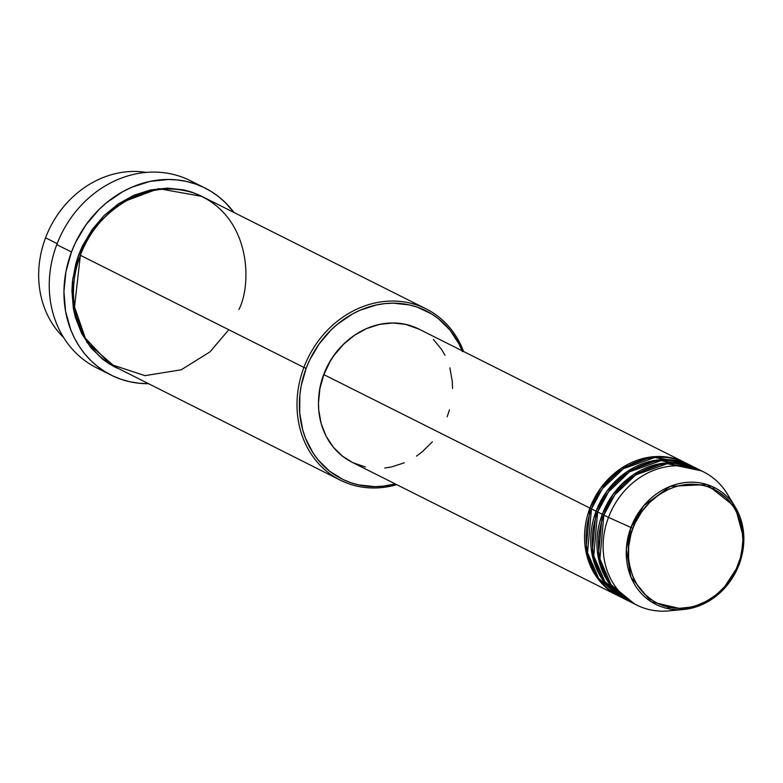<?xml version="1.0" encoding="UTF-8"?>
<svg xmlns="http://www.w3.org/2000/svg" width="783" height="783" viewBox="0 0 783 783"><rect width="100%" height="100%" fill="white"/><g stroke="black" fill="none" stroke-linecap="round" stroke-linejoin="round"><path stroke-width="1.17" d="M632.938 528.241C637.391 510.134 668.78 474.302 708.077 486.811C746.757 500.944 746.982 547.581 738.291 564.24L739.181 564.474L743.85 538.939L735.208 506.953L706.99 484.56L670.336 486.312L643.783 505.652L630.951 527.468L632.938 528.241L635.395 522.496L641.727 511.759L649.743 502.353L659.139 494.621L669.553 488.886L675.024 486.83L680.593 485.343L691.81 484.148L702.801 485.333L708.077 486.811L717.923 491.47L726.526 498.223L733.554 506.826L736.392 511.72L740.581 522.447L741.893 528.192L742.881 540.123L741.667 552.299L740.238 558.328L735.844 569.975L729.511 580.712L725.694 585.606L716.944 594.219L706.99 600.982L696.214 605.65L690.645 607.128L679.419 608.332L673.869 608.029L668.437 607.138L658.111 603.615L653.316 601.011L644.712 594.248L637.685 585.645L634.847 580.751L632.488 575.534L629.346 564.289L628.573 558.377L628.69 546.26L630.99 534.153L632.938 528.241L630.951 527.468A65.341 57.042 -63.4 0 1 680.75 483.238A65.341 57.042 -63.4 0 1 735.208 506.953A65.341 57.042 -63.4 0 1 739.142 564.435A65.341 57.042 -63.4 0 1 683.774 609.468A65.341 57.042 -63.4 0 1 630.951 527.468L608.479 517.406L630.951 527.468L626.331 549.323L630.902 577.061L651.231 601.784L683.774 609.468L705.15 603.145L721.691 591.204L739.181 564.474L738.291 564.24C733.847 582.337 702.459 618.169 663.162 605.66C624.482 591.527 624.257 544.899 632.938 528.241M618.952 596.137L596.411 576.709L585.86 551.173L589.912 508.089L591.527 508.696L589.912 508.089A74.502 65.028 -63.4 0 1 684.988 462.577A74.502 65.028 -63.4 0 1 685.761 462.968L652.073 456.841L621.173 468.342L600.659 488.161L589.912 508.089L323.839 374.607L589.912 508.089A74.502 65.028 -63.4 0 0 618.178 595.755A74.502 65.028 -63.4 0 0 618.952 596.137M688.834 464.564L654.921 457.487L623.385 468.684L602.391 488.68L591.459 508.872L596.098 511.191L591.459 508.872A74.502 65.028 116.6 0 0 619.725 596.529L624.364 598.858A74.502 65.028 -63.4 0 0 625.147 599.24L602.597 579.821L592.056 554.286L596.098 511.191A74.502 65.028 -63.4 0 1 691.183 465.679L686.534 463.35A74.502 65.028 116.6 0 0 591.459 508.872L587.553 552.681L598.672 578.5L622.074 597.635M624.364 598.858A74.502 65.028 -63.4 0 1 596.098 511.191L597.713 511.808L596.098 511.191L606.845 491.274L627.359 471.444L658.268 459.944L691.947 466.071A74.502 65.028 -63.4 0 0 691.183 465.679M695.02 467.676L661.106 460.6L629.571 471.787L608.587 491.783L597.644 511.974L602.284 514.304L597.644 511.974A74.502 65.028 116.6 0 0 625.911 599.631L630.55 601.961A74.502 65.028 -63.4 0 0 631.333 602.342L608.783 582.924L598.241 557.388L602.284 514.304A74.502 65.028 -63.4 0 1 697.369 468.782L692.73 466.453A74.502 65.028 116.6 0 0 597.644 511.974L593.739 555.783L604.858 581.603L628.26 600.747M630.55 601.961A74.502 65.028 -63.4 0 1 602.284 514.304L603.899 514.911L602.284 514.304L613.03 494.376L633.555 474.547L664.454 463.056L698.142 469.174A74.502 65.028 -63.4 0 0 697.369 468.782M676.492 609.663A74.502 65.028 -63.4 0 1 636.745 605.063A74.502 65.028 -63.4 0 1 608.479 517.406L603.84 515.077L608.479 517.406A74.502 65.028 116.6 0 0 668.702 610.897L683.774 609.468C709.564 605.719 728.033 590.725 739.181 564.474C746.542 543.647 745.21 524.473 735.208 506.953L727.338 494.024A74.502 65.028 116.6 0 0 665.256 466.981A74.502 65.028 116.6 0 0 608.479 517.406A74.502 65.028 -63.4 0 1 703.555 471.885L698.916 469.555A74.502 65.028 116.6 0 0 603.84 515.077L599.925 558.886L611.043 584.705L634.445 603.85M666.509 608.283L670.688 607.588M45.561 237.817A95.78 83.615 -63.4 0 1 146.392 172.407A95.78 83.615 116.6 0 0 45.561 237.817L57.159 243.63L45.561 237.817A95.78 83.615 116.6 0 0 63.58 337.473A95.78 83.615 -63.4 0 1 45.561 237.817M426.148 308.903L202.611 196.758A95.78 83.615 116.6 0 0 80.365 255.278L303.902 367.423A95.78 83.615 -63.4 0 1 426.148 308.903A95.78 83.615 -63.4 0 1 463.575 351.489A95.78 83.615 116.6 0 0 384.629 301.445A95.78 83.615 116.6 0 0 303.902 367.423L306.143 368.313A94.009 82.058 -63.4 0 1 384.375 303.667A94.009 82.058 -63.4 0 1 462.107 350.755M205.038 188.047A104.648 91.357 -63.4 0 1 233.96 212.487L225.387 202.631L218.604 196.66L211.234 191.512L203.355 187.235L195.045 183.858L186.374 181.431L177.428 179.963L168.306 179.473L149.837 181.441L131.701 187.264L122.96 191.551L106.596 202.68L99.118 209.413L85.924 224.897L75.511 242.554L71.478 251.989L65.938 271.623L63.942 291.648L65.557 311.282L70.734 329.77L74.6 338.364L79.269 346.409L84.701 353.828L90.838 360.562L97.621 366.522L104.991 371.671L112.869 375.957L121.179 379.324L129.851 381.752L138.797 383.22L148.056 383.709A104.648 91.357 -63.4 0 1 111.186 375.135A104.648 91.357 -63.4 0 1 71.478 251.989L56.777 244.619L71.478 251.989A104.648 91.357 -63.4 0 1 205.038 188.047L190.347 180.677A104.648 91.357 116.6 0 0 56.777 244.619A104.648 91.357 -63.4 0 1 197.502 184.749M462.45 351.626L458.985 343.903L449.912 330.005L438.304 318.603L431.687 313.983L417.143 307.102L409.352 304.92L393.115 303.168L384.835 303.618L376.535 304.939L360.239 310.166L352.389 314.022L337.688 324.015L330.964 330.064L319.121 343.972L309.765 359.828L306.143 368.313L303.902 367.423A95.78 83.615 116.6 0 0 315.255 459.699A95.78 83.615 116.6 0 0 396.756 484.667A95.78 83.615 -63.4 0 1 340.243 480.126A95.78 83.615 -63.4 0 1 303.902 367.423L80.365 255.278L74.522 306.936L85.308 338.139L109.914 364.105L145.051 375.654L181.225 369.782L209.981 351.87L228.783 329.731M115.933 367.589L87.07 342.582L73.592 309.794L72.711 279.022L78.819 254.495L80.424 255.111L78.819 254.495L82.509 245.862L92.042 229.703L104.11 215.531L118.262 203.903L133.932 195.261L150.542 189.936L167.435 188.126L183.976 189.917L191.913 192.138L201.838 196.376L158.558 188.634L118.918 203.453L92.609 228.92L78.819 254.495L75.882 263.401L72.418 281.635L71.919 290.796L73.406 308.766L75.374 317.399L81.677 333.548L90.926 347.711L102.749 359.328L109.493 364.036L340.243 480.126M684.988 462.577L418.915 329.085A74.502 65.028 116.6 0 0 323.839 374.607L330.152 361.433L334.126 355.316L343.512 344.295L354.513 335.251L366.708 328.527L379.628 324.387L392.763 322.988L405.633 324.377L418.964 329.114M348.102 340.116A72.721 63.482 116.6 0 0 323.761 374.333L329.927 361.472L333.803 355.502L342.964 344.745L348.161 340.067M703.555 471.885A74.502 65.028 -63.4 0 1 731.009 501.003M701.206 470.779L667.292 463.702L635.757 474.889L614.772 494.885L603.84 515.077A74.502 65.028 116.6 0 0 632.106 602.734L636.745 605.063M107.653 362.862L108.475 363.155M104.022 371.064A104.648 91.357 -63.4 0 1 56.777 244.619A104.648 91.357 116.6 0 0 96.485 367.756L111.186 375.135M238.952 309.461C252.028 284.386 251.686 214.19 193.46 192.921C134.304 174.08 87.07 228.019 80.365 255.278A95.78 83.615 116.6 0 0 116.706 367.981M306.143 368.313L301.161 385.95L299.86 394.935L299.693 412.837L302.757 430.043L305.478 438.177L313.141 453.122L318.025 459.797L329.623 471.2L343.326 479.666L350.794 482.69L358.575 484.883L374.812 486.635L383.102 486.184L395.298 483.933A94.009 82.058 -63.4 0 1 316.675 458.094A94.009 82.058 -63.4 0 1 306.143 368.313M318.612 398.899L319.914 387.976L323.761 374.333A72.721 63.482 116.6 0 0 318.612 398.899M433.4 339.46L441.632 349.531L444.959 355.267M449.863 367.834L452.3 381.468L452.554 388.525M449.462 409.832L447.181 416.752M432.431 441.769L422.184 451.85L416.507 456.098M404.312 462.822L391.402 466.971L384.825 468.019M365.397 466.981L353.299 462.851M352.154 462.283L342.455 456.137L333.255 447.103L326.061 436.092L321.157 423.525L318.73 409.891L318.475 402.834L319.895 388.583L323.839 374.607A74.502 65.028 116.6 0 0 352.105 462.264L618.178 595.755M678.332 463.096L682.854 464.299M714.448 489.512L712.696 486.752"/></g></svg>
